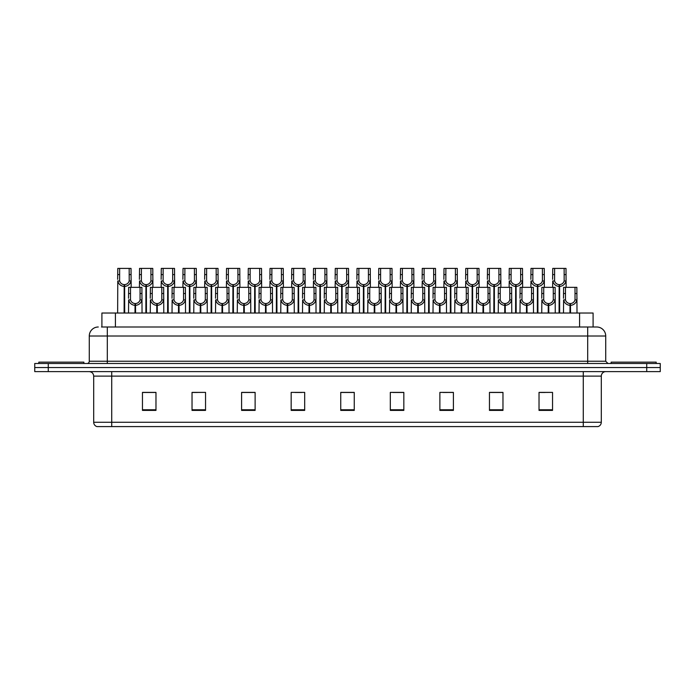 <?xml version="1.0" encoding="UTF-8"?>
<svg xmlns="http://www.w3.org/2000/svg" width="695" height="695" viewBox="0 0 695 695"><rect width="100%" height="100%" fill="white"/><g stroke="black" fill="none" stroke-linecap="round" stroke-linejoin="round"><path stroke-width="1.04" d="M101.904 326.998L101.904 313.028L593.096 313.028L593.096 326.998M601.305 422.265C601.184 424.419 600.098 425.861 598.056 426.591L583.279 426.591L583.279 422.265L601.305 422.265L601.305 376.117A4.509 4.509 0 0 1 605.814 371.608M583.279 426.591L96.944 426.591A4.509 4.509 0 0 1 93.695 422.265L93.695 376.117C93.425 373.38 91.922 371.877 89.186 371.608M48.268 363.494L660.25 363.494L660.25 367.551L34.75 367.551L34.75 371.608L48.268 371.608L48.268 367.551L34.75 367.551L34.75 363.494L48.268 363.494L48.268 367.551L660.25 367.551L660.25 371.608L48.268 371.608M552.542 410.406L552.542 392.388L539.025 392.388L539.025 410.406L552.542 410.406M502.972 410.406L502.972 392.388L489.454 392.388L489.454 410.406L502.972 410.406M453.401 410.406L453.401 392.388L439.883 392.388L439.883 410.406L453.401 410.406M403.83 410.406L403.83 392.388L390.312 392.388L390.312 410.406L403.83 410.406M155.975 410.406L155.975 392.388L142.458 392.388L142.458 410.406L155.975 410.406M205.546 410.406L205.546 392.388L192.029 392.388L192.029 410.406L205.546 410.406M255.117 410.406L255.117 392.388L241.599 392.388L241.599 410.406L255.117 410.406M304.688 410.406L304.688 392.388L291.17 392.388L291.17 410.406L304.688 410.406M354.259 410.406L354.259 392.388L340.741 392.388L340.741 410.406L354.259 410.406M447.25 392.475L443.141 392.475M501.625 392.475L497.507 392.475M490.748 392.475L502.972 392.475M539.025 392.475L551.882 392.388M545.123 392.475L541.005 392.475M295.019 392.475L301.778 392.475M251.52 392.475L247.403 392.475M192.029 392.475L203.904 392.388M197.145 392.475L193.036 392.475M153.647 392.475L149.538 392.475M142.779 392.475L155.975 392.475M403.76 392.475L399.642 392.475M392.884 392.475L403.83 392.475M349.385 392.475L345.267 392.475M354.259 392.475L340.741 392.475M255.117 392.475L241.599 392.475M453.401 392.475L439.909 392.388M101.696 326.998L596.571 326.998M101.496 326.998L107.308 326.998L107.308 336.006L89.281 336.006L89.281 361.244A2.25 2.25 0 0 1 87.023 363.494M98.29 326.998A9.009 9.009 0 0 0 89.281 336.006M596.71 326.998A9.009 9.009 0 0 1 605.719 336.006L605.719 361.244L607.977 363.494M134.986 313.028L135.065 303.567C132.754 303.324 131.225 302.099 130.495 299.892L130.512 287.339L141.902 287.339L142.041 313.028M134.986 305.366C131.624 304.983 129.513 303.159 128.645 299.892L128.523 313.028M128.523 298.277L128.662 287.339L130.512 287.339M135.499 313.028L135.499 303.567C137.81 303.324 139.339 302.099 140.069 299.892L140.051 287.339M135.499 303.567L135.577 313.028M135.065 303.567L135.065 313.028M142.041 298.277L141.919 299.892C141.05 303.159 138.939 304.983 135.577 305.366M124.11 313.028L124.188 284.637C121.877 284.394 120.357 283.169 119.618 280.962L119.644 268.409L131.034 268.409L131.164 287.339M124.11 286.436C120.756 286.053 118.636 284.229 117.768 280.962L117.646 313.028M117.646 279.347L117.785 268.409L119.644 268.409M124.622 313.028L124.622 284.637C126.942 284.394 128.462 283.169 129.201 280.962L129.174 268.409M124.622 284.637L124.7 313.028M124.188 284.637L124.188 313.028M131.164 279.347L131.042 280.962C130.174 284.229 128.062 286.053 124.7 286.436M83.869 363.494L83.869 362.147L38.807 362.147L38.807 363.494M656.193 363.494L656.193 362.147L611.131 362.147L611.131 363.494M156.74 313.028L156.818 303.567C154.499 303.324 152.978 302.099 152.24 299.892L152.266 287.339L163.655 287.339L163.794 313.028M156.74 305.366C153.378 304.983 151.258 303.159 150.389 299.892L150.268 313.028M150.268 298.277L150.407 287.339L152.266 287.339M157.244 313.028L157.244 303.567C159.563 303.324 161.084 302.099 161.822 299.892L161.796 287.339M157.244 303.567L157.322 313.028M156.818 303.567L156.818 313.028M163.794 298.277L163.664 299.892C162.795 303.159 160.684 304.983 157.322 305.366M178.485 313.028L178.563 303.567C176.252 303.324 174.723 302.099 173.993 299.892L174.011 287.339L185.4 287.339L185.539 313.028M178.485 305.366C175.123 304.983 173.012 303.159 172.143 299.892L172.021 313.028M172.021 298.277L172.16 287.339L174.011 287.339M178.997 313.028L178.997 303.567C181.308 303.324 182.837 302.099 183.567 299.892L183.549 287.339M178.997 303.567L179.075 313.028M178.563 303.567L178.563 313.028M185.539 298.277L185.417 299.892C184.549 303.159 182.438 304.983 179.075 305.366M200.23 313.028L200.308 303.567C197.997 303.324 196.477 302.099 195.738 299.892L195.764 287.339L207.153 287.339L207.284 313.028M200.23 305.366C196.876 304.983 194.756 303.159 193.888 299.892L193.766 313.028M193.766 298.277L193.905 287.339L195.764 287.339M200.742 313.028L200.742 303.567C203.053 303.324 204.582 302.099 205.312 299.892L205.294 287.339M200.742 303.567L200.82 313.028M200.308 303.567L200.308 313.028M207.284 298.277L207.162 299.892C206.293 303.159 204.182 304.983 200.82 305.366M221.983 313.028L222.061 303.567C219.742 303.324 218.221 302.099 217.483 299.892L217.509 287.339L228.898 287.339L229.037 313.028M221.983 305.366C218.621 304.983 216.51 303.159 215.641 299.892L215.52 313.028M215.52 298.277L215.65 287.339L217.509 287.339M222.496 313.028L222.496 303.567C224.806 303.324 226.327 302.099 227.065 299.892L227.039 287.339M222.496 303.567L222.574 313.028M222.061 303.567L222.061 313.028M229.037 298.277L228.916 299.892C228.047 303.159 225.927 304.983 222.574 305.366M145.863 313.028L145.941 284.637C143.63 284.394 142.101 283.169 141.372 280.962L141.389 268.409L152.778 268.409L152.917 287.339M145.863 286.436C142.501 286.053 140.39 284.229 139.521 280.962L139.4 287.339M139.4 279.347L139.539 268.409L141.389 268.409M146.376 313.028L146.376 284.637C148.687 284.394 150.207 283.169 150.945 280.962L150.928 268.409M146.376 284.637L146.454 313.028M145.941 284.637L145.941 313.028M152.917 279.347L152.796 280.962C151.927 284.229 149.807 286.053 146.454 286.436M167.608 313.028L167.686 284.637C165.375 284.394 163.855 283.169 163.117 280.962L163.134 268.409L174.523 268.409L174.662 287.339M167.608 286.436C164.255 286.053 162.135 284.229 161.266 280.962L161.144 287.339M161.144 279.347L161.283 268.409L163.134 268.409M168.121 313.028L168.121 284.637C170.431 284.394 171.96 283.169 172.69 280.962L172.673 268.409M168.121 284.637L168.199 313.028M167.686 284.637L167.686 313.028M174.662 279.347L174.541 280.962C173.672 284.229 171.561 286.053 168.199 286.436M189.361 313.028L189.44 284.637C187.12 284.394 185.6 283.169 184.861 280.962L184.887 268.409L196.277 268.409L196.416 287.339M189.361 286.436C185.999 286.053 183.888 284.229 183.02 280.962L182.889 287.339M182.889 279.347L183.028 268.409L184.887 268.409M189.865 313.028L189.865 284.637C192.185 284.394 193.705 283.169 194.444 280.962L194.418 268.409M189.865 284.637L189.952 313.028M189.44 284.637L189.44 313.028M196.416 279.347L196.294 280.962C195.425 284.229 193.306 286.053 189.952 286.436M211.106 313.028L211.184 284.637C208.874 284.394 207.345 283.169 206.615 280.962L206.632 268.409L218.022 268.409L218.161 287.339M211.106 286.436C207.744 286.053 205.633 284.229 204.764 280.962L204.643 287.339M204.643 279.347L204.782 268.409L206.632 268.409M211.619 313.028L211.619 284.637C213.93 284.394 215.459 283.169 216.188 280.962L216.171 268.409M211.619 284.637L211.697 313.028M211.184 284.637L211.184 313.028M218.161 279.347L218.039 280.962C217.17 284.229 215.059 286.053 211.697 286.436M243.728 313.028L243.806 303.567C241.495 303.324 239.966 302.099 239.236 299.892L239.254 287.339L250.643 287.339L250.782 313.028M243.728 305.366C240.366 304.983 238.255 303.159 237.386 299.892L237.264 313.028M237.264 298.277L237.403 287.339L239.254 287.339M244.24 313.028L244.24 303.567C246.551 303.324 248.08 302.099 248.81 299.892L248.793 287.339M244.24 303.567L244.319 313.028M243.806 303.567L243.806 313.028M250.782 298.277L250.66 299.892C249.792 303.159 247.681 304.983 244.319 305.366M265.481 313.028L265.56 303.567C263.24 303.324 261.72 302.099 260.981 299.892L261.007 287.339L272.397 287.339L272.536 313.028M265.481 305.366C262.119 304.983 260.008 303.159 259.131 299.892L259.009 313.028M259.009 298.277L259.148 287.339L261.007 287.339M265.985 313.028L265.985 303.567C268.305 303.324 269.825 302.099 270.564 299.892L270.537 287.339M265.985 303.567L266.063 313.028M265.56 303.567L265.56 313.028M272.536 298.277L272.405 299.892C271.536 303.159 269.425 304.983 266.063 305.366M287.226 313.028L287.304 303.567C284.993 303.324 283.464 302.099 282.735 299.892L282.752 287.339L294.141 287.339L294.28 313.028M287.226 305.366C283.864 304.983 281.753 303.159 280.884 299.892L280.763 313.028M280.763 298.277L280.902 287.339L282.752 287.339M287.739 313.028L287.739 303.567C290.05 303.324 291.579 302.099 292.308 299.892L292.291 287.339M287.739 303.567L287.817 313.028M287.304 303.567L287.304 313.028M294.28 298.277L294.159 299.892C293.29 303.159 291.179 304.983 287.817 305.366M308.971 313.028L309.049 303.567C306.738 303.324 305.218 302.099 304.48 299.892L304.506 287.339L315.895 287.339L316.025 313.028M308.971 305.366C305.618 304.983 303.498 303.159 302.629 299.892L302.507 313.028M302.507 298.277L302.646 287.339L304.506 287.339M309.483 313.028L309.483 303.567C311.794 303.324 313.323 302.099 314.053 299.892L314.036 287.339M309.483 303.567L309.562 313.028M309.049 303.567L309.049 313.028M316.025 298.277L315.904 299.892C315.035 303.159 312.924 304.983 309.562 305.366M232.851 313.028L232.929 284.637C230.618 284.394 229.098 283.169 228.36 280.962L228.386 268.409L239.775 268.409L239.905 287.339M232.851 286.436C229.498 286.053 227.378 284.229 226.509 280.962L226.388 287.339M226.388 279.347L226.527 268.409L228.386 268.409M233.364 313.028L233.364 284.637C235.683 284.394 237.204 283.169 237.942 280.962L237.916 268.409M233.364 284.637L233.442 313.028M232.929 284.637L232.929 313.028M239.905 279.347L239.784 280.962C238.915 284.229 236.804 286.053 233.442 286.436M254.605 313.028L254.683 284.637C252.372 284.394 250.843 283.169 250.113 280.962L250.131 268.409L261.52 268.409L261.659 287.339M254.605 286.436C251.243 286.053 249.131 284.229 248.263 280.962L248.141 287.339M248.141 279.347L248.28 268.409L250.131 268.409M255.117 313.028L255.117 284.637C257.428 284.394 258.948 283.169 259.687 280.962L259.669 268.409M255.117 284.637L255.195 313.028M254.683 284.637L254.683 313.028M261.659 279.347L261.537 280.962C260.668 284.229 258.549 286.053 255.195 286.436M276.349 313.028L276.428 284.637C274.117 284.394 272.596 283.169 271.858 280.962L271.875 268.409L283.265 268.409L283.404 287.339M276.349 286.436C272.996 286.053 270.876 284.229 270.007 280.962L269.886 287.339M269.886 279.347L270.025 268.409L271.875 268.409M276.862 313.028L276.862 284.637C279.173 284.394 280.702 283.169 281.432 280.962L281.414 268.409M276.862 284.637L276.94 313.028M276.428 284.637L276.428 313.028M283.404 279.347L283.282 280.962C282.413 284.229 280.302 286.053 276.94 286.436M298.103 313.028L298.181 284.637C295.862 284.394 294.341 283.169 293.603 280.962L293.629 268.409L305.018 268.409L305.157 287.339M298.103 286.436C294.741 286.053 292.63 284.229 291.761 280.962L291.631 287.339M291.631 279.347L291.77 268.409L293.629 268.409M298.607 313.028L298.607 284.637C300.926 284.394 302.447 283.169 303.185 280.962L303.159 268.409M298.607 284.637L298.694 313.028M298.181 284.637L298.181 313.028M305.157 279.347L305.036 280.962C304.167 284.229 302.047 286.053 298.694 286.436M330.724 313.028L330.803 303.567C328.483 303.324 326.963 302.099 326.224 299.892L326.25 287.339L337.64 287.339L337.779 313.028M330.724 305.366C327.362 304.983 325.251 303.159 324.383 299.892L324.261 313.028M324.261 298.277L324.391 287.339L326.25 287.339M331.237 313.028L331.237 303.567C333.548 303.324 335.068 302.099 335.807 299.892L335.781 287.339M331.237 303.567L331.315 313.028M330.803 303.567L330.803 313.028M337.779 298.277L337.657 299.892C336.788 303.159 334.669 304.983 331.315 305.366M352.469 313.028L352.547 303.567C350.237 303.324 348.708 302.099 347.978 299.892L347.995 287.339L359.385 287.339L359.524 313.028M352.469 305.366C349.107 304.983 346.996 303.159 346.127 299.892L346.006 313.028M346.006 298.277L346.145 287.339L347.995 287.339M352.982 313.028L352.982 303.567C355.293 303.324 356.822 302.099 357.551 299.892L357.534 287.339M352.982 303.567L353.06 313.028M352.547 303.567L352.547 313.028M359.524 298.277L359.402 299.892C358.533 303.159 356.422 304.983 353.06 305.366M374.223 313.028L374.301 303.567C371.981 303.324 370.461 302.099 369.723 299.892L369.749 287.339L381.138 287.339L381.277 313.028M374.223 305.366C370.861 304.983 368.75 303.159 367.872 299.892L367.751 313.028M367.751 298.277L367.89 287.339L369.749 287.339M374.727 313.028L374.727 303.567C377.046 303.324 378.567 302.099 379.305 299.892L379.279 287.339M374.727 303.567L374.805 313.028M374.301 303.567L374.301 313.028M381.277 298.277L381.147 299.892C380.278 303.159 378.167 304.983 374.805 305.366M395.968 313.028L396.046 303.567C393.735 303.324 392.206 302.099 391.476 299.892L391.493 287.339L402.883 287.339L403.022 313.028M395.968 305.366C392.606 304.983 390.494 303.159 389.626 299.892L389.504 313.028M389.504 298.277L389.643 287.339L391.493 287.339M396.48 313.028L396.48 303.567C398.791 303.324 400.32 302.099 401.05 299.892L401.032 287.339M396.48 303.567L396.558 313.028M396.046 303.567L396.046 313.028M403.022 298.277L402.9 299.892C402.031 303.159 399.92 304.983 396.558 305.366M417.712 313.028L417.791 303.567C415.48 303.324 413.959 302.099 413.221 299.892L413.247 287.339L424.636 287.339L424.767 313.028M417.712 305.366C414.359 304.983 412.239 303.159 411.37 299.892L411.249 313.028M411.249 298.277L411.388 287.339L413.247 287.339M418.225 313.028L418.225 303.567C420.536 303.324 422.065 302.099 422.795 299.892L422.777 287.339M418.225 303.567L418.303 313.028M417.791 303.567L417.791 313.028M424.767 298.277L424.645 299.892C423.776 303.159 421.665 304.983 418.303 305.366M439.466 313.028L439.544 303.567C437.224 303.324 435.704 302.099 434.966 299.892L434.992 287.339L446.381 287.339L446.52 313.028M439.466 305.366C436.104 304.983 433.993 303.159 433.124 299.892L433.002 313.028M433.002 298.277L433.133 287.339L434.992 287.339M439.978 313.028L439.978 303.567C442.289 303.324 443.81 302.099 444.548 299.892L444.522 287.339M439.978 303.567L440.057 313.028M439.544 303.567L439.544 313.028M446.52 298.277L446.399 299.892C445.53 303.159 443.41 304.983 440.057 305.366M319.848 313.028L319.926 284.637C317.615 284.394 316.086 283.169 315.356 280.962L315.374 268.409L326.763 268.409L326.902 287.339M319.848 286.436C316.486 286.053 314.375 284.229 313.506 280.962L313.384 287.339M313.384 279.347L313.523 268.409L315.374 268.409M320.36 313.028L320.36 284.637C322.671 284.394 324.2 283.169 324.93 280.962L324.913 268.409M320.36 284.637L320.438 313.028M319.926 284.637L319.926 313.028M326.902 279.347L326.78 280.962C325.912 284.229 323.801 286.053 320.438 286.436M341.592 313.028L341.671 284.637C339.36 284.394 337.839 283.169 337.101 280.962L337.127 268.409L348.516 268.409L348.647 287.339M341.592 286.436C338.239 286.053 336.119 284.229 335.251 280.962L335.129 287.339M335.129 279.347L335.268 268.409L337.127 268.409M342.105 313.028L342.105 284.637C344.425 284.394 345.945 283.169 346.683 280.962L346.657 268.409M342.105 284.637L342.183 313.028M341.671 284.637L341.671 313.028M348.647 279.347L348.525 280.962C347.656 284.229 345.545 286.053 342.183 286.436M363.346 313.028L363.424 284.637C361.113 284.394 359.584 283.169 358.855 280.962L358.872 268.409L370.261 268.409L370.4 287.339M363.346 286.436C359.984 286.053 357.873 284.229 357.004 280.962L356.882 287.339M356.882 279.347L357.022 268.409L358.872 268.409M363.859 313.028L363.859 284.637C366.169 284.394 367.69 283.169 368.428 280.962L368.411 268.409M363.859 284.637L363.937 313.028M363.424 284.637L363.424 313.028M370.4 279.347L370.279 280.962C369.41 284.229 367.29 286.053 363.937 286.436M385.091 313.028L385.169 284.637C382.858 284.394 381.338 283.169 380.599 280.962L380.617 268.409L392.006 268.409L392.145 287.339M385.091 286.436C381.737 286.053 379.618 284.229 378.749 280.962L378.627 287.339M378.627 279.347L378.766 268.409L380.617 268.409M385.603 313.028L385.603 284.637C387.914 284.394 389.443 283.169 390.173 280.962L390.156 268.409M385.603 284.637L385.682 313.028M385.169 284.637L385.169 313.028M392.145 279.347L392.023 280.962C391.155 284.229 389.044 286.053 385.682 286.436M406.844 313.028L406.923 284.637C404.603 284.394 403.083 283.169 402.344 280.962L402.37 268.409L413.76 268.409L413.899 287.339M406.844 286.436C403.482 286.053 401.371 284.229 400.502 280.962L400.372 287.339M400.372 279.347L400.511 268.409L402.37 268.409M407.348 313.028L407.348 284.637C409.668 284.394 411.188 283.169 411.927 280.962L411.9 268.409M407.348 284.637L407.435 313.028M406.923 284.637L406.923 313.028M413.899 279.347L413.777 280.962C412.908 284.229 410.788 286.053 407.435 286.436M428.589 313.028L428.667 284.637C426.356 284.394 424.827 283.169 424.098 280.962L424.115 268.409L435.504 268.409L435.643 287.339M428.589 286.436C425.227 286.053 423.116 284.229 422.247 280.962L422.126 287.339M422.126 279.347L422.265 268.409L424.115 268.409M429.102 313.028L429.102 284.637C431.413 284.394 432.942 283.169 433.671 280.962L433.654 268.409M429.102 284.637L429.18 313.028M428.667 284.637L428.667 313.028M435.643 279.347L435.522 280.962C434.653 284.229 432.542 286.053 429.18 286.436M461.211 313.028L461.289 303.567C458.978 303.324 457.449 302.099 456.719 299.892L456.737 287.339L468.126 287.339L468.265 313.028M461.211 305.366C457.849 304.983 455.738 303.159 454.869 299.892L454.747 313.028M454.747 298.277L454.886 287.339L456.737 287.339M461.723 313.028L461.723 303.567C464.034 303.324 465.563 302.099 466.293 299.892L466.276 287.339M461.723 303.567L461.801 313.028M461.289 303.567L461.289 313.028M468.265 298.277L468.143 299.892C467.275 303.159 465.164 304.983 461.801 305.366M482.964 313.028L483.042 303.567C480.723 303.324 479.203 302.099 478.464 299.892L478.49 287.339L489.879 287.339L490.018 313.028M482.964 305.366C479.602 304.983 477.491 303.159 476.622 299.892L476.492 313.028M476.492 298.277L476.631 287.339L478.49 287.339M483.468 313.028L483.468 303.567C485.788 303.324 487.308 302.099 488.046 299.892L488.02 287.339M483.468 303.567L483.546 313.028M483.042 303.567L483.042 313.028M490.018 298.277L489.888 299.892C489.019 303.159 486.908 304.983 483.546 305.366M504.709 313.028L504.787 303.567C502.476 303.324 500.947 302.099 500.218 299.892L500.235 287.339L511.624 287.339L511.763 313.028M504.709 305.366C501.347 304.983 499.236 303.159 498.367 299.892L498.245 313.028M498.245 298.277L498.384 287.339L500.235 287.339M505.222 313.028L505.222 303.567C507.532 303.324 509.061 302.099 509.791 299.892L509.774 287.339M505.222 303.567L505.3 313.028M504.787 303.567L504.787 313.028M511.763 298.277L511.642 299.892C510.773 303.159 508.662 304.983 505.3 305.366M526.454 313.028L526.532 303.567C524.221 303.324 522.701 302.099 521.962 299.892L521.988 287.339L533.378 287.339L533.508 313.028M526.454 305.366C523.1 304.983 520.981 303.159 520.112 299.892L519.99 313.028M519.99 298.277L520.129 287.339L521.988 287.339M526.966 313.028L526.966 303.567C529.277 303.324 530.806 302.099 531.545 299.892L531.519 287.339M526.966 303.567L527.045 313.028M526.532 303.567L526.532 313.028M533.508 298.277L533.386 299.892C532.518 303.159 530.407 304.983 527.045 305.366M548.207 313.028L548.286 303.567C545.966 303.324 544.446 302.099 543.707 299.892L543.733 287.339L555.123 287.339L555.262 313.028M548.207 305.366C544.845 304.983 542.734 303.159 541.865 299.892L541.744 313.028M541.744 298.277L541.874 287.339L543.733 287.339M548.72 313.028L548.72 303.567C551.031 303.324 552.551 302.099 553.289 299.892L553.263 287.339M548.72 303.567L548.798 313.028M548.286 303.567L548.286 313.028M555.262 298.277L555.14 299.892C554.271 303.159 552.151 304.983 548.798 305.366M569.952 313.028L570.03 303.567C567.719 303.324 566.19 302.099 565.461 299.892L565.478 287.339L576.867 287.339L577.006 313.028M569.952 305.366C566.59 304.983 564.479 303.159 563.61 299.892L563.489 313.028M563.489 298.277L563.628 287.339L565.478 287.339M570.465 313.028L570.465 303.567C572.776 303.324 574.305 302.099 575.034 299.892L575.017 287.339M570.465 303.567L570.543 313.028M570.03 303.567L570.03 313.028M577.006 298.277L576.885 299.892C576.016 303.159 573.905 304.983 570.543 305.366M450.334 313.028L450.412 284.637C448.101 284.394 446.581 283.169 445.843 280.962L445.869 268.409L457.258 268.409L457.388 287.339M450.334 286.436C446.981 286.053 444.861 284.229 443.992 280.962L443.87 287.339M443.87 279.347L444.009 268.409L445.869 268.409M450.847 313.028L450.847 284.637C453.166 284.394 454.686 283.169 455.425 280.962L455.399 268.409M450.847 284.637L450.925 313.028M450.412 284.637L450.412 313.028M457.388 279.347L457.267 280.962C456.398 284.229 454.287 286.053 450.925 286.436M472.087 313.028L472.166 284.637C469.855 284.394 468.326 283.169 467.596 280.962L467.613 268.409L479.003 268.409L479.142 287.339M472.087 286.436C468.725 286.053 466.614 284.229 465.746 280.962L465.624 287.339M465.624 279.347L465.763 268.409L467.613 268.409M472.6 313.028L472.6 284.637C474.911 284.394 476.431 283.169 477.17 280.962L477.152 268.409M472.6 284.637L472.678 313.028M472.166 284.637L472.166 313.028M479.142 279.347L479.02 280.962C478.151 284.229 476.032 286.053 472.678 286.436M493.832 313.028L493.91 284.637C491.6 284.394 490.079 283.169 489.341 280.962L489.358 268.409L500.748 268.409L500.886 287.339M493.832 286.436C490.479 286.053 488.359 284.229 487.49 280.962L487.369 287.339M487.369 279.347L487.508 268.409L489.358 268.409M494.345 313.028L494.345 284.637C496.656 284.394 498.185 283.169 498.914 280.962L498.897 268.409M494.345 284.637L494.423 313.028M493.91 284.637L493.91 313.028M500.886 279.347L500.765 280.962C499.896 284.229 497.785 286.053 494.423 286.436M515.586 313.028L515.664 284.637C513.344 284.394 511.824 283.169 511.086 280.962L511.112 268.409L522.501 268.409L522.64 287.339M515.586 286.436C512.224 286.053 510.113 284.229 509.244 280.962L509.114 287.339M509.114 279.347L509.253 268.409L511.112 268.409M516.09 313.028L516.09 284.637C518.409 284.394 519.93 283.169 520.668 280.962L520.642 268.409M516.09 284.637L516.177 313.028M515.664 284.637L515.664 313.028M522.64 279.347L522.518 280.962C521.65 284.229 519.53 286.053 516.177 286.436M537.331 313.028L537.409 284.637C535.098 284.394 533.569 283.169 532.839 280.962L532.856 268.409L544.246 268.409L544.385 287.339M537.331 286.436C533.968 286.053 531.857 284.229 530.989 280.962L530.867 287.339M530.867 279.347L531.006 268.409L532.856 268.409M537.843 313.028L537.843 284.637C540.154 284.394 541.683 283.169 542.413 280.962L542.395 268.409M537.843 284.637L537.921 313.028M537.409 284.637L537.409 313.028M544.385 279.347L544.263 280.962C543.394 284.229 541.283 286.053 537.921 286.436M559.075 313.028L559.162 284.637C556.843 284.394 555.322 283.169 554.584 280.962L554.61 268.409L565.999 268.409L566.13 287.339M559.075 286.436C555.722 286.053 553.602 284.229 552.734 280.962L552.612 287.339M552.612 279.347L552.751 268.409L554.61 268.409M559.588 313.028L559.588 284.637C561.908 284.394 563.428 283.169 564.166 280.962L564.14 268.409M559.588 284.637L559.666 313.028M559.162 284.637L559.162 313.028M566.13 279.347L566.008 280.962C565.139 284.229 563.028 286.053 559.666 286.436M115.422 326.998L115.422 313.028M579.578 326.998L579.578 313.028M583.279 371.608L583.279 376.117L93.695 376.117M601.305 376.117L583.279 376.117L583.279 422.265L111.721 422.265L111.721 426.591M93.695 422.265L111.721 422.265L111.721 371.608M646.732 371.608L646.732 363.494M354.259 409.781L340.741 409.781M304.688 409.781L291.17 409.781M255.117 409.781L241.599 409.781M205.546 409.781L192.029 409.781M155.975 409.781L142.458 409.781M403.83 409.781L390.312 409.781M453.401 409.781L439.883 409.781M502.972 409.781L489.454 409.781M552.542 409.781L539.025 409.781M107.308 363.494L107.308 361.244L605.719 361.244M89.281 361.244L107.308 361.244L107.308 336.006L587.692 336.006L587.692 363.494M605.719 336.006L587.692 336.006L587.692 326.998M130.512 293.516L128.662 293.516M130.495 299.892L128.645 299.892M141.919 299.892L140.069 299.892M141.902 293.516L140.051 293.516M119.644 274.594L117.785 274.594M119.618 280.962L117.768 280.962M131.042 280.962L129.201 280.962M131.034 274.594L129.174 274.594M152.266 293.516L150.407 293.516M152.24 299.892L150.389 299.892M163.664 299.892L161.822 299.892M163.655 293.516L161.796 293.516M174.011 293.516L172.16 293.516M173.993 299.892L172.143 299.892M185.417 299.892L183.567 299.892M185.4 293.516L183.549 293.516M195.764 293.516L193.905 293.516M195.738 299.892L193.888 299.892M207.162 299.892L205.312 299.892M207.153 293.516L205.294 293.516M217.509 293.516L215.65 293.516M217.483 299.892L215.641 299.892M228.916 299.892L227.065 299.892M228.898 293.516L227.039 293.516M141.389 274.594L139.539 274.594M141.372 280.962L139.521 280.962M152.796 280.962L150.945 280.962M152.778 274.594L150.928 274.594M163.134 274.594L161.283 274.594M163.117 280.962L161.266 280.962M174.541 280.962L172.69 280.962M174.523 274.594L172.673 274.594M184.887 274.594L183.028 274.594M184.861 280.962L183.02 280.962M196.294 280.962L194.444 280.962M196.277 274.594L194.418 274.594M206.632 274.594L204.782 274.594M206.615 280.962L204.764 280.962M218.039 280.962L216.188 280.962M218.022 274.594L216.171 274.594M239.254 293.516L237.403 293.516M239.236 299.892L237.386 299.892M250.66 299.892L248.81 299.892M250.643 293.516L248.793 293.516M261.007 293.516L259.148 293.516M260.981 299.892L259.131 299.892M272.405 299.892L270.564 299.892M272.397 293.516L270.537 293.516M282.752 293.516L280.902 293.516M282.735 299.892L280.884 299.892M294.159 299.892L292.308 299.892M294.141 293.516L292.291 293.516M304.506 293.516L302.646 293.516M304.48 299.892L302.629 299.892M315.904 299.892L314.053 299.892M315.895 293.516L314.036 293.516M228.386 274.594L226.527 274.594M228.36 280.962L226.509 280.962M239.784 280.962L237.942 280.962M239.775 274.594L237.916 274.594M250.131 274.594L248.28 274.594M250.113 280.962L248.263 280.962M261.537 280.962L259.687 280.962M261.52 274.594L259.669 274.594M271.875 274.594L270.025 274.594M271.858 280.962L270.007 280.962M283.282 280.962L281.432 280.962M283.265 274.594L281.414 274.594M293.629 274.594L291.77 274.594M293.603 280.962L291.761 280.962M305.036 280.962L303.185 280.962M305.018 274.594L303.159 274.594M326.25 293.516L324.391 293.516M326.224 299.892L324.383 299.892M337.657 299.892L335.807 299.892M337.64 293.516L335.781 293.516M347.995 293.516L346.145 293.516M347.978 299.892L346.127 299.892M359.402 299.892L357.551 299.892M359.385 293.516L357.534 293.516M369.749 293.516L367.89 293.516M369.723 299.892L367.872 299.892M381.147 299.892L379.305 299.892M381.138 293.516L379.279 293.516M391.493 293.516L389.643 293.516M391.476 299.892L389.626 299.892M402.9 299.892L401.05 299.892M402.883 293.516L401.032 293.516M413.247 293.516L411.388 293.516M413.221 299.892L411.37 299.892M424.645 299.892L422.795 299.892M424.636 293.516L422.777 293.516M434.992 293.516L433.133 293.516M434.966 299.892L433.124 299.892M446.399 299.892L444.548 299.892M446.381 293.516L444.522 293.516M315.374 274.594L313.523 274.594M315.356 280.962L313.506 280.962M326.78 280.962L324.93 280.962M326.763 274.594L324.913 274.594M337.127 274.594L335.268 274.594M337.101 280.962L335.251 280.962M348.525 280.962L346.683 280.962M348.516 274.594L346.657 274.594M358.872 274.594L357.022 274.594M358.855 280.962L357.004 280.962M370.279 280.962L368.428 280.962M370.261 274.594L368.411 274.594M380.617 274.594L378.766 274.594M380.599 280.962L378.749 280.962M392.023 280.962L390.173 280.962M392.006 274.594L390.156 274.594M402.37 274.594L400.511 274.594M402.344 280.962L400.502 280.962M413.777 280.962L411.927 280.962M413.76 274.594L411.9 274.594M424.115 274.594L422.265 274.594M424.098 280.962L422.247 280.962M435.522 280.962L433.671 280.962M435.504 274.594L433.654 274.594M456.737 293.516L454.886 293.516M456.719 299.892L454.869 299.892M468.143 299.892L466.293 299.892M468.126 293.516L466.276 293.516M478.49 293.516L476.631 293.516M478.464 299.892L476.622 299.892M489.888 299.892L488.046 299.892M489.879 293.516L488.02 293.516M500.235 293.516L498.384 293.516M500.218 299.892L498.367 299.892M511.642 299.892L509.791 299.892M511.624 293.516L509.774 293.516M521.988 293.516L520.129 293.516M521.962 299.892L520.112 299.892M533.386 299.892L531.545 299.892M533.378 293.516L531.519 293.516M543.733 293.516L541.874 293.516M543.707 299.892L541.865 299.892M555.14 299.892L553.289 299.892M555.123 293.516L553.263 293.516M565.478 293.516L563.628 293.516M565.461 299.892L563.61 299.892M576.885 299.892L575.034 299.892M576.867 293.516L575.017 293.516M445.869 274.594L444.009 274.594M445.843 280.962L443.992 280.962M457.267 280.962L455.425 280.962M457.258 274.594L455.399 274.594M467.613 274.594L465.763 274.594M467.596 280.962L465.746 280.962M479.02 280.962L477.17 280.962M479.003 274.594L477.152 274.594M489.358 274.594L487.508 274.594M489.341 280.962L487.49 280.962M500.765 280.962L498.914 280.962M500.748 274.594L498.897 274.594M511.112 274.594L509.253 274.594M511.086 280.962L509.244 280.962M522.518 280.962L520.668 280.962M522.501 274.594L520.642 274.594M532.856 274.594L531.006 274.594M532.839 280.962L530.989 280.962M544.263 280.962L542.413 280.962M544.246 274.594L542.395 274.594M554.61 274.594L552.751 274.594M554.584 280.962L552.734 280.962M566.008 280.962L564.166 280.962M565.999 274.594L564.14 274.594"/></g></svg>
